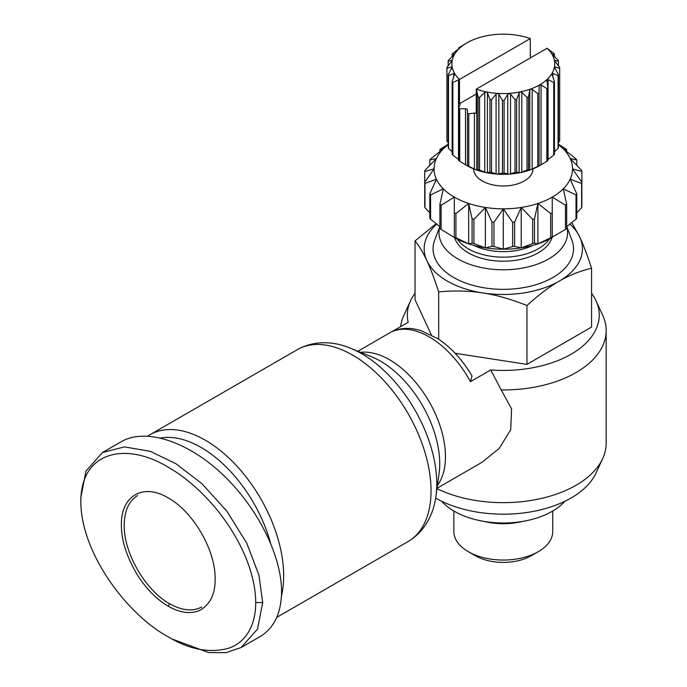 <?xml version="1.0" encoding="UTF-8"?>
<svg xmlns="http://www.w3.org/2000/svg" width="687" height="687" viewBox="0 0 687 687"><rect width="100%" height="100%" fill="white"/><g stroke="black" fill="none" stroke-linecap="round" stroke-linejoin="round"><path stroke-width="1.03" d="M435.635 498.075A95.948 55.398 0 0 0 596.007 473.051L602.705 458.547A102.87 59.391 0 0 0 606.166 443.261L606.166 330.567A102.87 59.391 0 0 0 602.705 315.281L596.007 300.777A95.948 55.398 0 0 0 591.559 293.315M357.893 351.229L389.589 332.92C396.614 328.953 404.463 327.57 413.136 328.772L420.418 330.361L437.988 338.751C451.325 347.708 462.677 360.125 472.046 376.021L470.44 381.68L490.741 369.958A95.948 55.398 0 0 0 596.007 300.777M415.034 293.315A95.948 55.398 0 0 0 410.577 300.777A95.948 55.398 0 0 0 408.172 322.289L391.599 331.855M551.987 237.659A49.455 28.553 180 0 1 503.296 261.215A49.455 28.553 180 0 1 454.596 237.659M439.869 226.581A64.295 37.124 0 0 0 503.296 269.776A64.295 37.124 0 0 0 566.723 226.581M552.752 511.008L552.752 531.489A49.455 28.553 180 0 1 538.264 551.678L531.274 555.714A39.563 22.843 180 0 1 475.318 555.714L468.319 551.678A49.455 28.553 180 0 1 453.841 531.489L453.841 511.008M566.784 226.53L571.928 240.21A70.229 40.55 180 0 1 503.296 289.356A70.229 40.55 180 0 1 434.665 240.21L439.809 226.53M569.875 224.117A79.134 45.686 180 0 1 579.734 236.989A79.134 45.686 180 0 1 559.252 281.112A79.134 45.686 180 0 1 482.815 292.937A79.134 45.686 180 0 1 426.859 260.631A79.134 45.686 180 0 1 436.717 224.117M564.912 501.261A69.241 39.975 180 0 1 503.296 523.005A69.241 39.975 180 0 1 441.672 501.261M436.176 223.687L415.034 240.931C419.268 246.152 423.209 252.722 426.859 260.631C430.509 268.462 434.45 278.879 438.684 291.881C454.468 290.438 469.178 290.79 482.815 292.937C496.443 295.006 511.154 299.206 526.946 305.535C538.505 294.981 549.274 286.84 559.252 281.112C569.231 275.315 580 271.022 591.559 268.231C587.325 255.229 583.383 244.812 579.734 236.989L571.799 222.588M431.299 334.818L415.034 299.764L415.034 240.931M438.684 339.215L438.684 291.881M591.559 268.231L591.559 327.072L526.946 364.376L455.095 353.264M526.946 364.376L526.946 305.535M532.734 245.414A45.505 26.269 180 0 1 473.85 245.414M539.089 122.329L539.089 86.158L539.664 84.862L541.064 85.008L546.861 88.563L546.861 161.247A56.386 32.555 180 0 0 547.883 160.509L547.883 87.824L546.843 79.658L548.08 79.64L553.731 82.449L553.731 155.133A56.386 32.555 180 0 0 554.443 154.283L554.443 81.59L551.841 73.664L552.855 73.5L558.076 75.604L558.076 148.289A56.386 32.555 180 0 0 558.437 147.37L558.437 74.677L554.409 67.189L555.139 66.905L559.673 68.374A56.386 32.555 0 0 0 559.673 67.901A56.386 32.555 0 0 0 559.673 67.42L554.409 60.533L558.437 61.117A56.386 32.555 0 0 0 558.076 60.19L551.841 54.05L554.443 54.204A56.386 32.555 0 0 0 553.731 53.346L547.075 48.27A51.439 29.696 180 0 1 551.841 54.05A51.439 29.696 180 0 1 554.409 60.533A51.439 29.696 180 0 1 554.409 67.189A51.439 29.696 180 0 1 551.841 73.664A51.439 29.696 180 0 1 546.843 79.658A51.439 29.696 180 0 1 539.664 84.862A51.439 29.696 180 0 1 530.656 89.001A51.439 29.696 180 0 1 520.282 91.886A51.439 29.696 180 0 1 509.05 93.372A51.439 29.696 180 0 1 497.534 93.372A51.439 29.696 180 0 1 486.31 91.886A51.439 29.696 180 0 1 476.297 89.138L478.092 97.013L478.092 169.706L475.928 169.766A51.439 29.696 0 0 0 486.31 172.652A51.439 29.696 0 0 0 497.534 174.137A51.439 29.696 0 0 0 509.05 174.137A51.439 29.696 0 0 0 520.282 172.652A51.439 29.696 0 0 0 530.656 169.766A51.439 29.696 0 0 0 539.664 165.619L539.089 165.739A56.386 32.555 180 0 1 537.801 166.331L530.656 169.766L528.492 169.706A56.386 32.555 180 0 1 527.015 170.118L520.282 172.652L516.641 172.214A56.386 32.555 180 0 1 515.035 172.42L509.05 174.137L504.112 173.133A56.386 32.555 180 0 1 502.472 173.133L497.534 174.137L491.548 172.42A56.386 32.555 180 0 1 489.951 172.214L486.31 172.652L479.569 170.118L479.569 97.425L484.799 92.427L486.31 91.886L487.435 92.96L489.951 99.521L489.951 172.214M547.075 48.27L476.297 89.138M448.147 142.613L446.919 141.058L446.919 68.374L451.453 66.905L452.183 67.189L448.147 74.677A56.386 32.555 0 0 0 448.517 75.604L453.738 73.5L454.742 73.664L452.149 81.59A56.386 32.555 0 0 0 452.862 82.449L459.509 79.443A51.439 29.696 180 0 1 454.742 73.664A51.439 29.696 180 0 1 452.183 67.189A51.439 29.696 180 0 1 452.183 60.533A51.439 29.696 180 0 1 454.742 54.05A51.439 29.696 180 0 1 459.74 48.064A51.439 29.696 180 0 1 466.92 42.86A51.439 29.696 180 0 1 475.928 38.712A51.439 29.696 180 0 1 486.31 35.827A51.439 29.696 180 0 1 497.534 34.35A51.439 29.696 180 0 1 509.05 34.35A51.439 29.696 180 0 1 520.282 35.827A51.439 29.696 180 0 1 530.287 38.584L530.321 57.948M459.509 79.443L530.287 38.584M468.783 113.827A56.386 32.555 180 0 1 467.503 113.243L467.503 165.945L466.92 165.619A51.439 29.696 0 0 0 475.928 169.766L468.783 166.331L468.783 113.827L474.434 113.089A1.975 1.142 180 0 1 476.263 113.389L476.263 89.198M459.474 79.503L459.474 103.694A1.975 1.142 180 0 1 460.05 104.493A1.975 1.142 180 0 1 459.998 104.75L458.71 108.014L458.71 160.509A56.386 32.555 180 0 0 459.732 161.247L459.732 108.752L465.528 108.752A1.975 1.142 180 0 1 467.503 109.894L467.503 113.243M476.263 94.007L459.474 103.694M454.742 73.664L454.854 74.144M466.92 42.86L459.732 47.231A56.386 32.555 0 0 0 458.71 47.978L459.74 48.064L452.862 53.346A56.386 32.555 0 0 0 452.149 54.204L454.742 54.05L448.517 60.19A56.386 32.555 0 0 0 448.147 61.117L452.183 60.533L446.919 67.42A56.386 32.555 0 0 0 446.911 67.901A56.386 32.555 0 0 0 446.919 68.374M554.443 54.204L554.443 56.695M554.409 60.533L554.83 60.181L554.83 61.375M558.437 61.117L558.437 65.875M559.673 68.374L559.673 141.058L558.437 142.613M559.673 67.901L559.673 140.586A56.386 32.555 180 0 1 559.673 141.058M558.076 75.604A56.386 32.555 0 0 0 558.437 74.677M553.731 82.449A56.386 32.555 0 0 0 554.443 81.59M551.738 74.144L551.841 73.664M558.076 148.289L554.443 151.793M546.861 88.563A56.386 32.555 0 0 0 547.883 87.824M546.594 81.006L546.543 80.525M553.731 155.133L548.08 159.427L548.08 79.64M528.492 169.706L528.492 97.013L529.78 90.203L530.656 89.001L532.15 89.344L537.801 93.638L537.801 166.331M539.089 93.046L539.089 165.739L539.089 93.046A56.386 32.555 0 0 1 537.801 93.638M546.861 161.247L539.664 165.619M516.641 172.214L516.641 99.521L519.157 92.96L520.282 91.886L521.794 92.427L527.015 97.425L527.015 170.118M527.015 97.425A56.386 32.555 0 0 0 528.492 97.013M504.112 173.133L504.112 100.448L507.727 94.282L509.05 93.372L510.51 94.102L515.035 99.735L515.035 172.42M515.035 99.735A56.386 32.555 0 0 0 516.641 99.521M491.548 172.42L491.548 99.735L496.083 94.102L497.534 93.372L498.856 94.282L502.472 100.448L502.472 173.133M502.472 100.448A56.386 32.555 0 0 0 504.112 100.448M489.951 99.521A56.386 32.555 0 0 0 491.548 99.735M479.569 170.118A56.386 32.555 180 0 1 478.092 169.706M478.092 97.013A56.386 32.555 0 0 0 479.569 97.425M468.783 166.331A56.386 32.555 180 0 1 467.503 165.739M466.92 165.619L459.732 161.247M459.732 108.752A56.386 32.555 180 0 1 458.71 108.014M458.504 79.64L458.504 159.427L452.862 155.133L452.862 82.449M452.149 81.59L452.149 154.283A56.386 32.555 180 0 0 452.862 155.133M452.149 151.793L448.517 148.289L448.517 75.604M448.517 148.289A56.386 32.555 180 0 1 448.147 147.37L448.147 74.677M446.919 141.058A56.386 32.555 180 0 1 446.911 140.586L446.911 67.901M448.147 65.875L448.147 61.117M451.763 61.375L451.763 60.181L452.183 60.533M452.149 56.695L452.149 54.204M458.71 48.906L458.71 47.978M448.147 144.261L441.131 148.667A79.134 45.686 0 0 0 439.912 149.577L443.33 148.864A69.241 39.975 180 0 1 448.147 144.682M558.437 144.682A69.241 39.975 180 0 1 563.263 148.864A69.241 39.975 180 0 1 570.176 158.508A69.241 39.975 180 0 1 572.537 168.856L581.872 171.535L581.872 206.547A79.134 45.686 180 0 1 581.614 207.697L576.779 212.824M576.779 193.88L570.176 179.204L581.614 183.463A79.134 45.686 0 0 0 581.872 182.321L572.537 168.856A69.241 39.975 180 0 1 570.176 179.204A69.241 39.975 180 0 1 563.263 188.839L576.015 194.945A79.134 45.686 0 0 0 576.779 193.88L576.779 218.105A79.134 45.686 180 0 1 576.015 219.17L566.681 226.616M566.681 204.279L563.263 188.839A69.241 39.975 180 0 1 552.254 197.117L565.461 205.198A79.134 45.686 0 0 0 566.681 204.279L566.681 228.513A79.134 45.686 180 0 1 565.461 229.424L552.254 237.049A79.134 45.686 180 0 1 550.673 237.754L537.912 243.859A69.241 39.975 0 0 0 552.254 237.504L552.254 237.504M537.912 243.859L534.495 243.146A79.134 45.686 180 0 1 532.657 243.584L521.218 247.852A69.241 39.975 0 0 0 537.912 243.859L537.912 203.472L550.673 213.52A79.134 45.686 0 0 0 552.254 212.824L552.254 197.117A69.241 39.975 180 0 1 537.912 203.472A69.241 39.975 180 0 1 521.218 207.465L532.657 219.359A79.134 45.686 0 0 0 534.495 218.913L537.912 203.472M521.218 247.852L514.615 246.375A79.134 45.686 180 0 1 512.631 246.53L503.296 249.209A69.241 39.975 0 0 0 521.218 247.852L521.218 207.465A69.241 39.975 180 0 1 503.296 208.831L512.631 222.296A79.134 45.686 0 0 0 514.615 222.15L521.218 207.465M503.296 249.209L493.953 246.53A79.134 45.686 180 0 1 491.978 246.375L485.374 247.852A69.241 39.975 0 0 0 503.296 249.209L503.296 208.831A69.241 39.975 180 0 1 485.374 207.465L491.978 222.15A79.134 45.686 0 0 0 493.953 222.296L503.296 208.831M485.374 247.852L473.936 243.584A79.134 45.686 180 0 1 472.089 243.146L468.671 243.859A69.241 39.975 0 0 0 485.374 247.852L485.374 207.465A69.241 39.975 180 0 1 468.671 203.472L472.089 218.913A79.134 45.686 0 0 0 473.936 219.359L485.374 207.465M468.671 243.859L455.919 237.754A79.134 45.686 180 0 1 454.33 237.049L454.33 237.504A69.241 39.975 0 0 0 468.671 243.859L468.671 203.472A69.241 39.975 180 0 1 454.33 197.117L454.33 212.824A79.134 45.686 0 0 0 455.919 213.52L468.671 203.472M454.33 237.504L441.131 229.424A79.134 45.686 180 0 1 439.912 228.513L439.912 204.279A79.134 45.686 0 0 0 441.131 205.198L454.33 197.117A69.241 39.975 180 0 1 443.33 188.839L439.912 204.279M439.912 226.616L430.577 219.17A79.134 45.686 180 0 1 429.813 218.105L429.813 193.88A79.134 45.686 0 0 0 430.577 194.945L443.33 188.839A69.241 39.975 180 0 1 436.417 179.204L429.813 193.88M429.813 212.824L424.978 207.697A79.134 45.686 180 0 1 424.712 206.547L424.712 182.321A79.134 45.686 0 0 0 424.978 183.463L436.417 179.204A69.241 39.975 180 0 1 434.055 168.856L424.712 182.321M581.872 171.535A79.134 45.686 0 0 0 581.614 170.393L570.176 158.508L576.779 159.977A79.134 45.686 0 0 0 576.015 158.912L563.263 148.864L566.681 149.577A79.134 45.686 0 0 0 565.461 148.667L558.437 144.261M566.681 149.577L566.681 151.475M576.779 159.977L576.779 165.266M429.813 165.266L429.813 159.977L436.417 158.508A69.241 39.975 180 0 1 443.33 148.864L430.577 158.912A79.134 45.686 0 0 0 429.813 159.977M439.912 151.475L439.912 149.577M581.614 183.463L581.614 207.697M576.015 194.945L576.015 219.17M565.461 205.198L565.461 229.424M552.254 237.049L552.254 212.824M550.673 213.52L550.673 237.754M534.495 243.146L534.495 218.913M532.657 219.359L532.657 243.584M514.615 246.375L514.615 222.15M512.631 222.296L512.631 246.53M493.953 246.53L493.953 222.296M491.978 222.15L491.978 246.375M473.936 243.584L473.936 219.359M472.089 218.913L472.089 243.146M455.919 237.754L455.919 213.52M454.33 212.824L454.33 237.049L454.33 212.824M441.131 229.424L441.131 205.198M430.577 219.17L430.577 194.945M424.978 207.697L424.978 183.463M424.712 195.769L424.712 171.535L434.055 168.856A69.241 39.975 180 0 1 436.417 158.508L424.978 170.393A79.134 45.686 0 0 0 424.712 171.535M473.618 168.882A29.678 17.132 0 0 0 503.296 185.988A29.678 17.132 0 0 0 532.966 168.882M259.231 637.081L259.952 636.677C274.096 628.167 281.301 613.156 281.576 591.653C281.601 555.242 257.007 506.62 222.004 473.867C187.019 441.08 145.464 427.769 121.35 441.629M80.834 501.596L80.834 497.56L85.978 471.067L102.466 452.553L124.441 446.902L150.23 451.316L175.932 463.716L201.909 483.648L226.908 511.274L246.813 543.288L258.93 575.113L262.692 602.551L257.548 629.052L241.06 647.566L226.057 652.65L208.53 652.538L171.767 638.901L168.272 636.883C189.509 649.619 209.647 653.406 228.668 648.236C238.063 644.964 245.122 638.773 249.845 629.661C253.821 621.761 255.77 612.727 255.693 602.551C255.693 593.233 254.147 583.272 251.064 572.657C247.071 558.789 240.553 544.585 231.502 530.046C213.949 502.085 190.488 480.273 169.981 468.276C128.091 441.689 80.851 449.65 80.834 501.596C80.886 552.949 126.88 614.522 168.272 636.883L168.272 636.883M168.263 606.192C159.959 601.529 148.478 592.082 137.718 575.474C126.983 557.578 121.547 541.15 121.41 526.182C120.225 496.143 142.844 482.532 168.255 497.963C193.305 511.721 215.77 550.519 215.125 579.15C215.28 593.714 210.377 603.993 200.415 610.004C189.569 615.312 176.877 611.396 168.263 606.192L169.663 603.77C145.343 590.356 123.626 552.743 124.201 525.023C124.441 510.784 128.881 500.969 137.512 495.593M201.806 606.956C192.841 611.739 182.141 610.683 169.689 603.787L169.663 603.77M160.732 437.988A104.853 60.533 60 0 1 270.386 542.507M281.464 595.955A110.787 63.96 -120 0 0 243.696 473.953A110.787 63.96 -120 0 0 149.946 434.734A110.787 63.96 -120 0 0 147.817 436.056M457.302 239.119A49.455 28.553 0 0 0 538.264 248.806A49.455 28.553 0 0 0 549.291 239.119M538.264 551.678A49.455 28.553 180 0 1 468.319 551.678M522.764 521.39A49.455 28.553 180 0 1 483.82 521.39M437.018 488.285L481.827 462.42L499.217 448.439L510.707 429.693L511.575 408.928L501.235 389.95A102.87 59.391 0 0 0 606.166 330.567M410.577 300.777L403.887 315.281A102.87 59.391 0 0 0 400.65 326.626M501.235 389.95L490.741 369.958M436.966 488.663A102.87 59.391 0 0 0 602.705 458.547M555.139 69.035L555.139 66.905M552.855 77.416L552.855 73.5M541.064 164.803L541.064 85.008M532.15 169.131L532.15 89.344M529.78 169.99L529.78 90.203M521.794 172.214L521.794 92.427M519.157 172.746L519.157 92.96M510.51 173.888L510.51 94.102M507.727 174.069L507.727 94.282M498.856 174.069L498.856 94.282M496.083 173.888L496.083 94.102M487.435 172.746L487.435 92.96M484.799 172.214L484.799 92.427M476.804 169.99L476.804 90.203M474.434 169.131L474.434 113.089M465.528 164.803L465.528 108.752M453.738 77.416L453.738 73.5M451.453 69.035L451.453 66.905M255.693 602.551L262.692 602.551M389.589 332.92A79.134 45.686 60 0 1 470.44 381.68M437.43 485.357A79.134 45.686 -120 0 0 429.066 401.509A79.134 45.686 -120 0 0 360.623 352.337M350.688 348.3L371.779 356.862A83.78 48.373 60 0 1 439.087 473.446L435.953 495.988A106.133 61.28 -120 0 0 350.688 348.3C335.153 341.748 315.256 339.601 297.316 349.649A110.787 63.96 60 0 1 408.095 413.608A110.787 63.96 60 0 1 408.095 541.536C425.777 531.017 433.858 512.717 435.953 495.988M121.35 441.647L102.466 452.544M259.944 636.669L241.06 647.575M276.775 617.347L408.095 541.536M149.946 434.734L297.316 349.649"/></g></svg>
